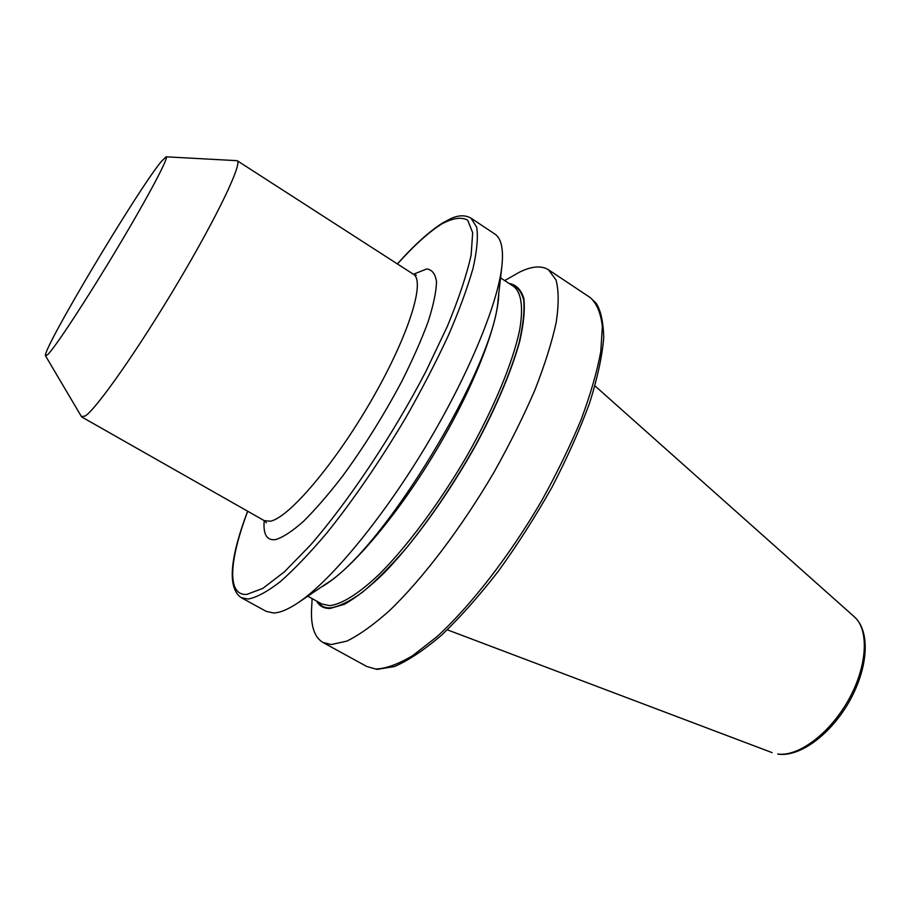 <?xml version="1.0" encoding="UTF-8"?>
<svg xmlns="http://www.w3.org/2000/svg" width="911" height="911" viewBox="0 0 911 911"><rect width="100%" height="100%" fill="white"/><g stroke="black" fill="none" stroke-linecap="round" stroke-linejoin="round"><path stroke-width="1.37" d="M312.131 598.595L311.653 607.637C310.56 625.652 314.306 637.245 322.881 642.426L331.183 644.567L346.772 641.139C359.264 635.058 373.544 624.844 389.612 610.507C422.875 578.622 461.626 527.594 494.263 471.784C509.909 443.771 523.449 416.543 534.859 390.124C544.778 364.799 551.895 342.217 556.211 322.357C558.876 304.49 558.807 290.347 556.017 279.962L548.524 269.804C541.453 265.386 531.853 266.126 519.714 272.047L504.705 280.588M316.641 601.112C319.465 606.134 323.94 608.582 330.067 608.446L344.381 604.3C355.882 597.855 369.012 587.549 383.759 573.372C414.209 542.079 449.043 493.625 476.92 443.133C497.03 405.395 511.902 369.798 519.794 341.09C523.779 323.371 525.112 309.102 523.814 298.284C521.069 289.618 516.138 284.665 509.021 283.412M324.851 584.634L325.739 584.031C383.349 549.743 494.422 366.336 498.112 299.389L498.226 298.33M273.607 612.978C280.121 612.818 288.457 609.288 298.637 602.387C330.693 580.671 380.98 520.352 424.127 449.1C467.275 377.86 497.417 305.344 501.813 266.866C503.737 249.272 501.38 238.306 494.753 233.979L471.021 218.173L476.681 227.203C478.207 236.917 477.034 250.502 473.128 267.959C467.605 287.477 459.395 309.899 448.485 335.237C436.175 361.781 421.918 389.293 405.748 417.773C379.921 461.217 353.605 499.649 326.776 533.072C309.751 553.171 294.219 569.409 280.178 581.776C267.276 591.706 256.617 597.468 248.202 599.039L241.21 597.673L266.217 611.372L273.607 612.978M45.55 355.882L81.455 416.6L85.304 415.963C96.805 408.424 138.609 348.833 178.055 282.364C217.57 215.873 242.713 162.898 237.145 160.678L166.098 156.817L161.201 161.634C136.98 190.832 40.961 351.828 45.55 355.882L47.953 354.413C55.89 346.396 87.615 297.999 118.179 246.801C148.789 195.569 169.526 156.225 166.098 156.817M375.776 669.027C386.036 668.64 398.369 664.153 412.785 655.556L436.585 636.994C470.577 606.054 509.5 555.961 541.681 500.72C557.054 472.957 570.218 445.9 581.161 419.538C590.556 394.235 597.104 371.574 600.793 351.555L602.353 326.4C600.77 312.963 596.716 303.352 590.203 297.555L596.158 303.283C600.668 310.082 603.196 321.424 603.742 337.332C602.239 356.042 597.491 378.042 589.485 403.334C579.647 430.106 567.097 458.153 551.827 487.487C535.304 516.81 517.482 544.71 498.351 571.208C478.992 596.124 460.101 617.419 441.653 635.081C423.866 650.238 408.082 660.737 394.315 666.579L376.972 669.391L366.791 666.499L375.776 669.027M247.712 511.253C229.208 560.516 226.532 595.851 246.858 594.405L262.892 588.347L284.437 571.801L310.537 545.017C348.469 501.483 392.709 435.185 425.87 371.517L447.358 326.332C458.848 298.466 466.774 274.701 471.135 255.046L472.672 232.669L467.707 220.211C461.49 216.727 452.801 217.991 441.664 224.004C428.876 232.054 414.129 245.378 397.447 263.974M777.732 754.012C798.355 756.995 829.91 733.492 848.608 699.739C867.443 666.055 869.299 629.706 854.359 616.827C870.62 631.437 868.194 667.342 849.872 700.491C831.401 733.64 800.689 757.087 778.381 754.183L777.732 754.012M413.4 274.257L426.678 268.961C432.133 269.656 435.412 273.96 436.517 281.863C436.221 291.839 433.454 305.048 428.227 321.492C421.577 339.518 412.82 359.378 401.945 381.083C383.85 415.154 363.922 447.039 342.137 476.738C328.165 494.798 315.195 509.75 303.204 521.616C292.124 531.364 282.945 537.353 275.68 539.597C266.843 540.792 263.017 534.461 264.213 520.625L270.339 521.194C288.639 518.029 334.553 464.371 371.472 400.248C408.549 336.125 425.71 280.907 413.389 274.245L237.145 160.678M317.54 601.613C320.376 605.952 324.646 608.058 330.34 607.922C339.063 606.589 349.756 601.374 362.396 592.287C375.992 580.967 390.671 566.175 406.443 547.921C431.04 517.596 454.111 483.308 475.644 445.058C496.005 406.921 510.422 373.066 518.906 343.481C523.108 325.648 524.713 311.175 523.7 300.061C521.274 291.053 516.674 285.69 509.887 283.981M307.793 596.181L321.731 603.947L329.68 605.644C341.682 604.312 358.683 593.79 379.181 574.34C407.171 546.429 439.557 502.963 466.91 455.955C493.648 408.834 512.699 362.874 519.543 330.545C523.574 307.599 521.399 292.727 513.895 286.612L500.56 277.866M320.934 587.288C348.48 572.37 394.6 519.224 433.579 454.828C472.593 390.443 498.317 324.954 498.761 293.627M471.021 218.173C465.282 214.894 458.518 215.053 450.751 218.651L442.632 222.956C429.366 231.348 414.266 245.002 397.367 263.917M266.399 522.743L264.201 520.614L81.888 417.056M854.359 616.827L594.997 385.911M590.203 297.555L548.524 269.804M498.112 299.389L501.813 266.866M325.739 584.031L298.637 602.387M366.791 666.499L322.881 642.426M772.118 752.634L447.301 629.808M413.389 274.245L416.293 275.213M247.621 511.196C229.549 559.195 227.408 588.016 241.21 597.673"/></g></svg>
